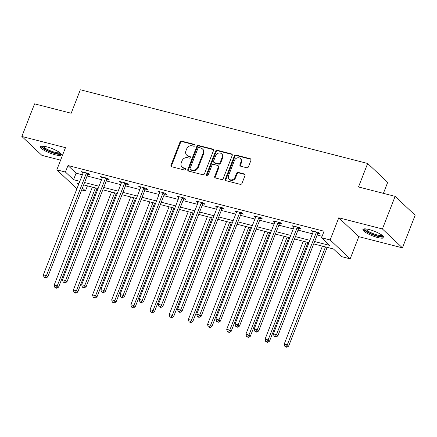 <?xml version="1.0" encoding="UTF-8"?>
<svg xmlns="http://www.w3.org/2000/svg" width="437" height="437" viewBox="0 0 437 437"><rect width="100%" height="100%" fill="white"/><g stroke="black" fill="none" stroke-linecap="round" stroke-linejoin="round"><path stroke-width="0.66" d="M194.995 145.543A0.989 0.841 -46.7 0 0 194.498 144.428L181.683 141.14A1.409 1.207 -46.7 0 0 179.978 142.112L170.993 165.164A1.409 1.207 -46.7 0 0 171.697 166.754L184.512 170.042A0.989 0.841 -46.7 0 0 185.212 168.25L183.556 167.824A4.512 3.857 -46.7 0 1 182.06 167.005A4.512 3.857 -46.7 0 1 181.295 162.733L182.043 160.816A4.512 3.857 -46.7 0 1 187.5 157.708L189.155 158.134A0.989 0.841 -46.7 0 0 189.855 156.342L188.2 155.916A4.512 3.857 -46.7 0 1 186.703 155.097A4.512 3.857 -46.7 0 1 185.938 150.825L186.686 148.908A4.512 3.857 -46.7 0 1 192.143 145.8L193.799 146.226A0.989 0.841 -46.7 0 0 194.995 145.543M369.15 229.54A11.198 2.48 -158.7 0 0 362.939 229.452A11.198 2.48 -158.7 0 0 377.595 237.504A11.198 2.48 -158.7 0 0 383.806 237.591A11.198 2.48 -158.7 0 0 369.15 229.54M46.688 146.816A11.198 2.48 -158.7 0 0 40.477 146.728A11.198 2.48 -158.7 0 0 55.133 154.774A11.198 2.48 -158.7 0 0 61.344 154.862A11.198 2.48 -158.7 0 0 46.688 146.816M246.741 167.764A1.409 1.207 -46.7 0 0 248.445 166.792L250.964 160.324A1.409 1.207 -46.7 0 0 250.259 158.735L236.024 155.086A1.409 1.207 -46.7 0 0 234.319 156.053L225.334 179.104A1.409 1.207 -46.7 0 0 226.038 180.694L240.274 184.348A1.409 1.207 -46.7 0 0 241.978 183.376L245.026 175.565A1.409 1.207 -46.7 0 0 244.316 173.975L238.225 172.413A1.409 1.207 -46.7 0 0 236.521 173.38L235.008 177.258A3.769 3.223 -46.7 0 1 229.196 179.17A3.769 3.223 -46.7 0 1 228.556 175.603L234.472 160.428A3.769 3.223 -46.7 0 1 240.284 158.511A3.769 3.223 -46.7 0 1 240.929 162.083L239.94 164.612A1.409 1.207 -46.7 0 0 240.645 166.202L246.741 167.764M395.124 196.355L415.15 215.233L402.433 247.85L382.408 228.966L395.124 196.355L358.504 186.96L367.659 163.476L80.342 89.765L71.187 113.249L34.567 103.853L21.85 136.47L65.474 147.662L56.826 169.84L65.43 172.047L67.975 165.525L324.079 231.228L321.534 237.75L330.137 239.957L350.163 258.835L341.559 256.628L333.442 248.975L313.706 243.912M382.408 228.966L338.784 217.779L330.137 239.957M213.453 150.699A1.409 1.207 -46.7 0 0 212.743 149.11L198.513 145.461A1.409 1.207 -46.7 0 0 196.803 146.428L187.817 169.48A1.409 1.207 -46.7 0 0 188.527 171.069L202.757 174.724A1.409 1.207 -46.7 0 0 204.467 173.751L213.453 150.699M217.265 150.273L231.501 153.922A1.409 1.207 -46.7 0 1 232.211 155.512L223.22 178.564A1.409 1.207 -46.7 0 1 221.515 179.536L215.425 177.974A1.409 1.207 -46.7 0 1 214.72 176.384L218.363 167.032A1.409 1.207 -46.7 0 0 217.653 165.443L213.617 164.405A1.409 1.207 -46.7 0 0 211.907 165.377L208.116 175.111A0.989 0.841 -46.7 0 1 206.428 174.674L215.561 151.24A1.409 1.207 -46.7 0 1 217.265 150.273L217.812 150.781L232.042 154.436L231.501 153.922M21.85 136.47L41.876 155.348L60.606 160.155M383.402 193.345L387.685 182.355L367.659 163.476M67.975 165.525L76.093 173.178L82.369 174.789M87.121 176.007L101.537 179.705M106.295 180.923L120.71 184.622M125.463 185.845L139.878 189.543M144.636 190.761L159.052 194.46M163.804 195.678L178.22 199.376M182.977 200.599L197.393 204.298M202.145 205.516L216.566 209.214M221.319 210.432L235.734 214.135M240.487 215.354L254.908 219.052M259.66 220.27L274.075 223.968M278.833 225.192L293.249 228.89M298.001 230.108L312.417 233.806M317.175 235.024L322.102 236.291M87.974 174.276L89.962 174.784L88.613 173.511L81.238 171.621L83.057 173.014M107.147 179.192L109.135 179.705L107.781 178.427L100.406 176.537L102.231 177.935M126.315 184.114L128.303 184.622L126.954 183.349L119.58 181.453L121.399 182.852M145.488 189.03L147.477 189.543L146.122 188.265L138.748 186.375L140.572 187.768M164.656 193.946L166.65 194.46L165.295 193.181L157.921 191.291L159.74 192.69M183.83 198.868L185.818 199.376L184.463 198.103L177.094 196.208L178.913 197.606M202.997 203.784L204.991 204.298L203.637 203.019L196.262 201.129L198.087 202.522M222.171 208.706L224.159 209.214L222.804 207.936L215.436 206.046L217.255 207.444M241.344 213.622L243.333 214.13L241.978 212.857L234.603 210.962L236.428 212.36M260.512 218.538L262.5 219.052L261.151 217.773L253.777 215.883L255.596 217.276M279.685 223.46L281.674 223.968L280.319 222.69L272.945 220.8L274.769 222.198M298.853 228.376L300.842 228.884L299.492 227.611L292.118 225.721L293.937 227.114M318.027 233.292L320.015 233.806L318.66 232.528L311.286 230.638L313.111 232.031M338.784 217.779L358.81 236.657L402.433 247.85M358.81 236.657L350.163 258.835M87.433 185.862L85.455 190.925L81.681 189.958M76.928 188.74L56.826 169.84M314.629 241.546L329.651 245.403L321.534 237.75M65.43 172.047L73.547 179.7L79.824 181.311M84.581 182.529L98.997 186.228M103.749 187.446L118.165 191.149M122.923 192.367L137.338 196.066M142.091 197.284L156.506 200.982M161.264 202.205L175.679 205.903M180.432 207.122L194.847 210.82M199.605 212.038L214.021 215.736M218.773 216.96L233.189 220.658M237.947 221.876L252.362 225.574M257.114 226.792L271.535 230.49M276.288 231.714L290.703 235.412M295.456 236.63L309.877 240.328M78.906 183.677L77.338 183.272L78.594 184.458M82.424 188.063L85.455 190.925M308.954 242.693L294.538 238.995M289.78 237.772L275.365 234.074M270.612 232.855L256.197 229.157M251.439 227.939L237.023 224.241M232.271 223.017L217.855 219.319M213.098 218.101L198.682 214.403M193.93 213.185L179.514 209.487M174.756 208.263L160.341 204.565M155.588 203.347L141.167 199.649M136.415 198.431L121.999 194.733M117.247 193.509L102.826 189.811M98.074 188.593L83.658 184.895M76.093 173.178L73.547 179.7M82.593 172.894L82.921 172.052M101.761 177.815L102.089 176.969M120.934 182.732L121.262 181.885M140.102 187.648L140.43 186.807M159.276 192.57L159.603 191.723M178.443 197.486L178.777 196.639M197.617 202.402L197.945 201.561M216.785 207.324L217.118 206.477M235.958 212.24L236.286 211.393M255.126 217.156L255.459 216.315M274.299 222.078L274.627 221.231M293.467 226.994L293.801 226.153M312.641 231.91L312.968 231.069M186.703 155.097L187.244 155.61A4.512 3.857 -46.7 0 0 188.74 156.424L188.2 155.916M190.385 156.845L188.74 156.424M182.06 167.005L182.6 167.518A4.512 3.857 -46.7 0 0 184.097 168.332L183.556 167.824M185.741 168.758L184.097 168.332M195.028 144.937L182.224 141.654A1.409 1.207 -46.7 0 0 180.519 142.626L171.533 165.672A1.409 1.207 -46.7 0 0 171.55 166.705M213.436 149.673A1.409 1.207 -46.7 0 0 213.283 149.623L199.053 145.969A1.409 1.207 -46.7 0 0 197.349 146.941L188.358 169.993A1.409 1.207 -46.7 0 0 188.374 171.02M199.141 147.591A0.989 0.841 -46.7 0 0 197.945 148.274L190.057 168.507A0.989 0.841 -46.7 0 0 190.554 169.616L192.302 170.069A4.512 3.857 -46.7 0 0 197.759 166.961L203.15 153.13A4.512 3.857 -46.7 0 0 202.386 148.859A4.512 3.857 -46.7 0 0 200.889 148.039L199.141 147.591M190.226 169.441L190.767 169.949A0.989 0.841 -46.7 0 0 191.095 170.13L190.554 169.616M202.386 148.859L202.926 149.367A4.512 3.857 -46.7 0 1 203.691 153.638L198.3 167.469A4.512 3.857 -46.7 0 1 192.843 170.577L191.095 170.13M218.123 165.699L218.664 166.207A1.409 1.207 -46.7 0 1 218.904 167.546L215.261 176.892A1.409 1.207 -46.7 0 0 215.277 177.919M217.812 150.781A1.409 1.207 -46.7 0 0 216.102 151.754L206.969 175.188A0.989 0.841 -46.7 0 0 206.93 175.794M222.143 157.331A3.769 3.223 -46.7 0 0 221.504 153.764A3.769 3.223 -46.7 0 0 215.692 155.676L213.606 161.024A1.409 1.207 -46.7 0 0 214.316 162.613L218.353 163.651A1.409 1.207 -46.7 0 0 220.062 162.679L222.143 157.331L222.684 157.844A3.769 3.223 -46.7 0 0 222.045 154.272L221.504 153.764M213.846 162.356L214.387 162.87A1.409 1.207 -46.7 0 0 214.857 163.127L214.316 162.613M222.684 157.844L220.603 163.192A1.409 1.207 -46.7 0 1 218.893 164.159L214.857 163.127M240.284 158.511L240.825 159.019A3.769 3.223 -46.7 0 1 241.47 162.591L240.481 165.12A1.409 1.207 -46.7 0 0 240.497 166.153M229.196 179.17L229.736 179.683A3.769 3.223 -46.7 0 0 235.554 177.766L235.008 177.258M245.01 174.532A1.409 1.207 -46.7 0 0 244.857 174.483L238.766 172.921A1.409 1.207 -46.7 0 0 237.062 173.893L235.554 177.766M250.947 159.297A1.409 1.207 -46.7 0 0 250.8 159.243L236.564 155.594A1.409 1.207 -46.7 0 0 234.86 156.566L225.874 179.618A1.409 1.207 -46.7 0 0 225.891 180.645M92.36 187.129L54.172 285.077L57.242 285.864L58.596 287.142L97.112 188.347M56.067 287.704L54.838 287.393L56.608 288.218L56.067 287.704L57.242 285.864L95.435 187.915M54.838 287.393L54.172 285.077M58.596 287.142L56.608 288.218M86.624 172.997L86.477 173.172A1.437 1.229 -46.7 0 0 86.198 173.636L46.42 275.66L43.345 274.873L83.123 172.85A1.437 1.229 -46.7 0 0 83.227 172.336L83.227 172.129M88.618 173.516L87.826 174.45A1.437 1.229 -46.7 0 0 87.547 174.915L47.775 276.932L46.42 275.66L45.24 277.5L44.011 277.184L44.552 277.697L45.781 278.014L45.24 277.5M45.781 278.014L47.775 276.932M43.345 274.873L44.011 277.184M60.377 153.147A9.69 2.147 21.3 0 1 55.313 153.283A9.69 2.147 21.3 0 1 45.961 149.629A9.69 2.147 21.3 0 1 42.351 146.116M43.197 146.166A8.975 1.988 -158.7 0 0 46.612 148.99A8.975 1.988 -158.7 0 0 59.722 152.606M40.996 146.291A11.127 2.464 -158.7 0 0 45.164 149.612A11.127 2.464 -158.7 0 0 61.256 154.19M382.839 235.871A9.69 2.147 21.3 0 1 377.431 235.92A9.69 2.147 21.3 0 1 368.287 232.282A9.69 2.147 21.3 0 1 364.813 228.846M365.66 228.89A8.975 1.988 -158.7 0 0 377.415 235.013A8.975 1.988 -158.7 0 0 382.184 235.33M363.458 229.015A11.127 2.464 -158.7 0 0 377.972 236.433A11.127 2.464 -158.7 0 0 383.719 236.92M111.533 192.045L73.345 289.993L76.415 290.785L77.77 292.058L116.286 193.263M75.235 292.626L74.006 292.309L75.781 293.134L75.235 292.626L76.415 290.785L114.603 192.832M74.006 292.309L73.345 289.993M77.77 292.058L75.781 293.134M130.701 196.961L92.513 294.915L95.583 295.702L96.938 296.974L135.459 198.185M94.408 297.542L93.179 297.226L94.949 298.056L94.408 297.542L95.583 295.702L133.777 197.753M93.179 297.226L92.513 294.915M96.938 296.974L94.949 298.056M105.792 177.919L105.645 178.088A1.437 1.229 -46.7 0 0 105.366 178.553L65.588 280.576L62.518 279.789L102.296 177.766A1.437 1.229 -46.7 0 0 102.395 177.258L102.4 177.045M107.792 178.438L106.999 179.367A1.437 1.229 -46.7 0 0 106.721 179.831L66.943 281.854L65.588 280.576L64.414 282.417L63.185 282.105L64.955 282.93L64.414 282.417M64.955 282.93L66.943 281.854M62.518 279.789L63.185 282.105M124.966 182.835L124.818 183.01A1.437 1.229 -46.7 0 0 124.54 183.474L84.762 285.498L81.686 284.706L121.464 182.688A1.437 1.229 -46.7 0 0 121.568 182.174L121.568 181.967M126.959 183.354L126.167 184.283A1.437 1.229 -46.7 0 0 125.889 184.747L86.116 286.77L84.762 285.498L83.582 287.338L82.353 287.022L82.899 287.535L84.128 287.846L83.582 287.338M84.128 287.846L86.116 286.77M81.686 284.706L82.353 287.022M149.875 201.883L111.686 299.831L114.756 300.618L116.111 301.896L154.627 203.101M113.582 302.459L112.353 302.147L114.123 302.972L113.582 302.459L114.756 300.618L152.945 202.67M112.353 302.147L111.686 299.831M116.111 301.896L114.123 302.972M169.043 206.799L130.854 304.747L133.93 305.539L135.279 306.812L173.8 208.017M132.75 307.38L131.521 307.064L133.29 307.888L132.75 307.38L133.93 305.539L172.118 207.586M131.521 307.064L130.854 304.747M135.279 306.812L133.29 307.888M188.216 211.716L150.028 309.669L153.097 310.456L154.452 311.728L192.968 212.939M151.923 312.297L150.694 311.98L152.464 312.81L151.923 312.297L153.097 310.456L191.286 212.508M150.694 311.98L150.028 309.669M154.452 311.728L152.464 312.81M144.134 187.757L143.986 187.926A1.437 1.229 -46.7 0 0 143.707 188.391L103.93 290.414L100.86 289.627L140.638 187.604A1.437 1.229 -46.7 0 0 140.736 187.096L140.741 186.883M146.133 188.271L145.341 189.205A1.437 1.229 -46.7 0 0 145.062 189.669L105.284 291.687L103.93 290.414L102.755 292.255L101.526 291.938L103.296 292.768L102.755 292.255M103.296 292.768L105.284 291.687M100.86 289.627L101.526 291.938M163.307 192.673L163.159 192.848A1.437 1.229 -46.7 0 0 162.881 193.312L123.103 295.33L120.033 294.543L159.805 192.52A1.437 1.229 -46.7 0 0 159.909 192.012L159.909 191.799M165.301 193.192L164.509 194.121A1.437 1.229 -46.7 0 0 164.23 194.585L124.458 296.608L123.103 295.33L121.923 297.176L120.699 296.86L121.24 297.368L122.469 297.684L121.923 297.176M122.469 297.684L124.458 296.608M120.033 294.543L120.699 296.86M182.475 197.59L182.327 197.764A1.437 1.229 -46.7 0 0 182.049 198.229L142.271 300.252L139.201 299.46L178.979 197.442A1.437 1.229 -46.7 0 0 179.077 196.929L179.083 196.721M184.474 198.108L183.682 199.037A1.437 1.229 -46.7 0 0 183.403 199.501L143.626 301.525L142.271 300.252L141.096 302.093L139.867 301.776L140.408 302.289L141.637 302.601L141.096 302.093M141.637 302.601L143.626 301.525M139.201 299.46L139.867 301.776M201.648 202.511L201.501 202.681A1.437 1.229 -46.7 0 0 201.222 203.145L161.444 305.168L158.374 304.381L198.147 202.358A1.437 1.229 -46.7 0 0 198.251 201.85L198.251 201.637M203.647 203.03L202.855 203.959A1.437 1.229 -46.7 0 0 202.571 204.423L162.799 306.446L161.444 305.168L160.27 307.009L159.041 306.698L160.811 307.522L160.27 307.009M160.811 307.522L162.799 306.446M158.374 304.381L159.041 306.698M220.816 207.428L220.669 207.602A1.437 1.229 -46.7 0 0 220.39 208.067L180.618 310.084L177.542 309.298L217.32 207.275A1.437 1.229 -46.7 0 0 217.418 206.767L217.424 206.559M222.815 207.946L222.023 208.875A1.437 1.229 -46.7 0 0 221.745 209.339L181.967 311.363L180.618 310.084L179.438 311.931L178.209 311.614L179.978 312.439L179.438 311.931M179.978 312.439L181.967 311.363M177.542 309.298L178.209 311.614M239.989 212.344L239.842 212.519A1.437 1.229 -46.7 0 0 239.563 212.983L199.785 315.006L196.716 314.214L236.488 212.196A1.437 1.229 -46.7 0 0 236.592 211.683L236.592 211.475M241.989 212.863L241.197 213.791A1.437 1.229 -46.7 0 0 240.918 214.256L201.14 316.279L199.785 315.006L198.611 316.847L197.382 316.53L197.923 317.043L199.152 317.355L198.611 316.847M199.152 317.355L201.14 316.279M196.716 314.214L197.382 316.53M259.157 217.265L259.01 217.435A1.437 1.229 -46.7 0 0 258.731 217.899L218.959 319.922L215.883 319.136L255.661 217.113A1.437 1.229 -46.7 0 0 255.76 216.605L255.765 216.391M261.157 217.784L260.365 218.713A1.437 1.229 -46.7 0 0 260.086 219.177L220.308 321.2L218.959 319.922L217.779 321.763L216.55 321.452L218.32 322.277L217.779 321.763M218.32 322.277L220.308 321.2M215.883 319.136L216.55 321.452M278.331 222.182L278.183 222.357A1.437 1.229 -46.7 0 0 277.905 222.821L238.127 324.838L235.057 324.052L274.829 222.029A1.437 1.229 -46.7 0 0 274.933 221.521L274.933 221.313M280.33 222.701L279.538 223.629A1.437 1.229 -46.7 0 0 279.259 224.094L239.481 326.117L238.127 324.838L236.952 326.685L235.723 326.368L237.493 327.193L236.952 326.685M237.493 327.193L239.481 326.117M235.057 324.052L235.723 326.368M297.499 227.098L297.351 227.273A1.437 1.229 -46.7 0 0 297.073 227.737L257.3 329.76L254.225 328.968L294.003 226.95A1.437 1.229 -46.7 0 0 294.106 226.437L294.106 226.229M299.498 227.617L298.706 228.551A1.437 1.229 -46.7 0 0 298.427 229.015L258.649 331.033L257.3 329.76L256.12 331.601L254.891 331.284L255.432 331.798L256.661 332.109L256.12 331.601M256.661 332.109L258.649 331.033M254.225 328.968L254.891 331.284M207.384 216.637L169.195 314.585L172.271 315.372L173.62 316.65L212.142 217.855M171.091 317.218L169.862 316.901L171.632 317.726L171.091 317.218L172.271 315.372L210.459 217.424M169.862 316.901L169.195 314.585M173.62 316.65L171.632 317.726M226.557 221.554L188.369 319.502L191.439 320.294L192.793 321.566L231.31 222.772M190.264 322.135L189.035 321.818L190.805 322.643L190.264 322.135L191.439 320.294L229.627 222.34M189.035 321.818L188.369 319.502M192.793 321.566L190.805 322.643M245.725 226.47L207.537 324.423L210.612 325.21L211.961 326.488L250.483 227.693M209.432 327.051L208.203 326.739L209.973 327.564L209.432 327.051L210.612 325.21L248.8 227.262M208.203 326.739L207.537 324.423M211.961 326.488L209.973 327.564M264.898 231.392L226.71 329.34L229.78 330.126L231.135 331.404L269.651 232.61M228.606 331.973L227.377 331.656L229.146 332.481L228.606 331.973L229.78 330.126L267.968 232.178M227.377 331.656L226.71 329.34M231.135 331.404L229.146 332.481M284.066 236.308L245.878 334.256L248.953 335.048L250.303 336.321L288.824 237.526M247.774 336.889L246.544 336.572L248.314 337.397L247.774 336.889L248.953 335.048L287.142 237.094M246.544 336.572L245.878 334.256M250.303 336.321L248.314 337.397M303.24 241.224L265.051 339.178L268.121 339.964L269.476 341.242L307.992 242.448M266.947 341.805L265.718 341.494L267.488 342.318L266.947 341.805L268.121 339.964L306.31 242.016M265.718 341.494L265.051 339.178M269.476 341.242L267.488 342.318M322.408 246.146L284.219 344.094L287.295 344.88L288.644 346.159L327.166 247.364M286.115 346.727L284.886 346.41L286.656 347.235L286.115 346.727L287.295 344.88L325.483 246.932M284.886 346.41L284.219 344.094M288.644 346.159L286.656 347.235M316.672 232.02L316.525 232.189A1.437 1.229 -46.7 0 0 316.246 232.653L276.468 334.676L273.398 333.89L313.176 231.867A1.437 1.229 -46.7 0 0 313.274 231.359L313.274 231.146M318.671 232.539L317.879 233.467A1.437 1.229 -46.7 0 0 317.601 233.932L277.823 335.955L276.468 334.676L275.294 336.517L274.065 336.206L275.834 337.031L275.294 336.517M275.834 337.031L277.823 335.955M273.398 333.89L274.065 336.206M195.028 144.926L194.498 144.428M185.736 168.742L185.212 168.25M190.379 156.834L189.855 156.342M171.533 165.672L170.993 165.164M180.519 142.626L179.978 142.112M182.224 141.654L181.683 141.14M188.358 169.993L187.817 169.48M197.349 146.941L196.803 146.428M199.053 145.969L198.513 145.461M213.283 149.623L212.743 149.11M192.843 170.577L192.302 170.069M198.3 167.469L197.759 166.961M203.691 153.638L203.15 153.13M215.261 176.892L214.72 176.384M218.904 167.546L218.363 167.032M206.969 175.188L206.428 174.674M216.102 151.754L215.561 151.24M218.893 164.159L218.353 163.651M220.603 163.192L220.062 162.679M240.481 165.12L239.94 164.612M241.47 162.591L240.929 162.083M237.062 173.893L236.521 173.38M238.766 172.921L238.225 172.413M244.857 174.483L244.316 173.975M225.874 179.618L225.334 179.104M234.86 156.566L234.319 156.053M236.564 155.594L236.024 155.086M250.8 159.243L250.259 158.735M86.477 173.172L87.826 174.45M86.198 173.636L87.547 174.915M105.645 178.088L106.999 179.367M105.366 178.553L106.721 179.831M124.818 183.01L126.167 184.283M124.54 183.474L125.889 184.747M143.986 187.926L145.341 189.205M143.707 188.391L145.062 189.669M163.159 192.848L164.509 194.121M162.881 193.312L164.23 194.585M182.327 197.764L183.682 199.037M182.049 198.229L183.403 199.501M201.501 202.681L202.855 203.959M201.222 203.145L202.571 204.423M220.669 207.602L222.023 208.875M220.39 208.067L221.745 209.339M239.842 212.519L241.197 213.791M239.563 212.983L240.918 214.256M259.01 217.435L260.365 218.713M258.731 217.899L260.086 219.177M278.183 222.357L279.538 223.629M277.905 222.821L279.259 224.094M297.351 227.273L298.706 228.551M297.073 227.737L298.427 229.015M316.525 232.189L317.879 233.467M316.246 232.653L317.601 233.932"/></g></svg>
